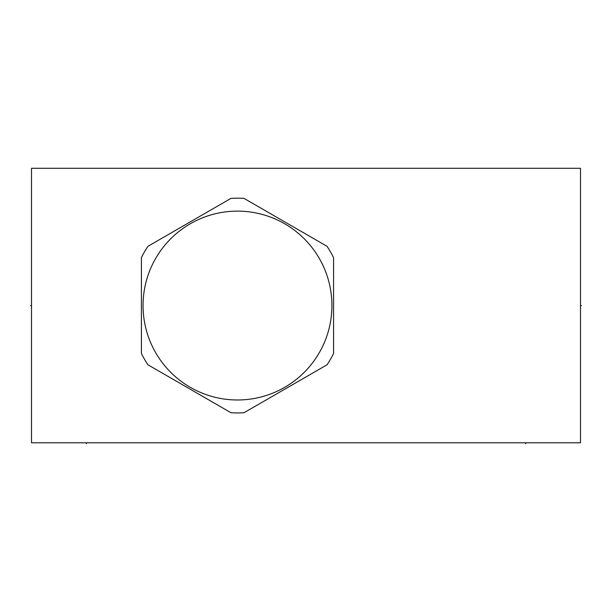 <?xml version="1.0" encoding="UTF-8"?>
<svg xmlns="http://www.w3.org/2000/svg" width="612" height="612" viewBox="0 0 612 612"><rect width="100%" height="100%" fill="white"/><g stroke="black" fill="none" stroke-linecap="round" stroke-linejoin="round"><path stroke-width="0.92" d="M580.497 168.3L31.503 168.3L31.503 442.797L580.497 442.797L580.497 168.3M230.984 198.365L147.913 246.322A107.383 107.383 0 0 0 141.41 257.591L141.41 353.514A107.383 107.383 0 0 0 147.913 364.775L230.984 412.74A107.383 107.383 0 0 0 243.989 412.74L327.06 364.775A107.383 107.383 0 0 0 333.563 353.514L333.563 257.591A107.383 107.383 0 0 0 327.06 246.322L243.989 198.365A107.383 107.383 0 0 0 230.984 198.365M237.487 211.125A94.432 94.432 0 0 0 143.055 305.549A94.432 94.432 0 0 0 237.487 399.98A94.432 94.432 0 0 0 331.911 305.549A94.432 94.432 0 0 0 237.487 211.125M86.399 442.797L86.399 443.7M525.601 442.797L525.601 443.7M580.497 305.549L581.4 305.549L580.497 305.549M31.503 305.549L30.6 305.549L31.503 305.549"/></g></svg>
